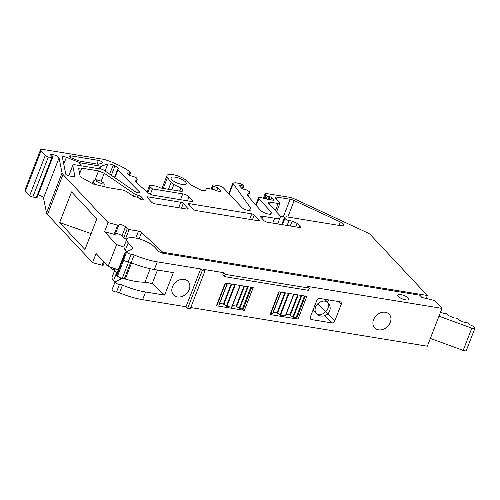 <?xml version="1.0" encoding="UTF-8"?>
<svg xmlns="http://www.w3.org/2000/svg" width="500" height="500" viewBox="0 0 500 500"><rect width="100%" height="100%" fill="white"/><g stroke="black" fill="none" stroke-linecap="round" stroke-linejoin="round"><path stroke-width="0.75" d="M157.281 261.844L154.3 269.519A37.769 12.025 -158.8 0 1 131.181 262.65L134.156 254.975C142.2 258.319 149.906 260.606 157.281 261.844L200.675 268.931L202.256 270.625L204.906 271.056L203.319 269.369L223.625 272.688L222.763 274.913L224.344 276.6L225.206 274.375L223.625 272.688M190.75 307.538L427.325 346.206L441.994 308.381L307.769 286.438L309.35 288.125L308.488 290.35L224.344 276.6M338.594 301.531L341.213 304.331A2.519 1.988 136.9 0 0 340.938 302.262A2.519 1.988 136.9 0 0 339.963 301.756L319.781 298.463A2.519 1.988 136.9 0 0 316.806 300.338L310.331 317.025A2.519 1.988 136.9 0 0 310.613 319.094A2.519 1.988 136.9 0 0 311.581 319.6L310.169 318.094M341.213 304.331L334.744 321.019L327.912 313.731M324.95 315.631L331.763 322.9A2.519 1.988 136.9 0 0 334.744 321.019M331.763 322.9L311.581 319.6M390.294 322.406A9.944 7.856 136.9 0 0 389.188 314.244A9.944 7.856 136.9 0 0 380.806 312.712A9.944 7.856 136.9 0 0 373.569 319.675A9.944 7.856 136.9 0 0 374.675 327.844A9.944 7.856 136.9 0 0 383.062 329.375A9.944 7.856 136.9 0 0 390.294 322.406M216.412 305.788L244.356 310.35L253.194 287.575L225.25 283.006L216.412 305.788A1.238 0.394 -158.8 0 0 216.85 305.65L225.613 283.069M270.075 314.556L298.019 319.125L306.85 296.344L278.906 291.781L270.075 314.556A1.238 0.394 -158.8 0 0 270.512 314.419L279.275 291.837M126.656 251.975L125.244 250.463L123.806 246.938L126.781 239.262A15.738 5.012 21.2 0 1 138.956 238.837A15.738 5.012 21.2 0 1 154.681 247.113L158.906 251.619L162.075 253.088L419.8 295.212L421.912 297.469L434.575 300.462L441.994 308.381M126.781 239.262A15.738 5.012 21.2 0 0 128.225 242.787L132.762 247.631L132.838 248.738L126.9 251.625A2.894 0.925 21.2 0 0 126.719 251.812A2.894 0.925 21.2 0 0 128.119 253.275A2.894 0.925 21.2 0 0 131.156 254.213A3.775 1.2 21.2 0 1 134.156 254.975M225.206 274.375L309.35 288.125M408.3 298.056A5.919 1.881 21.2 0 0 402.388 294.944A5.919 1.881 21.2 0 0 397.812 295.1A5.919 1.881 21.2 0 0 398.35 296.431A5.919 1.881 21.2 0 0 404.263 299.544A5.919 1.881 21.2 0 0 408.844 299.381A5.919 1.881 21.2 0 0 408.3 298.056M126.444 252.525A3.775 1.2 21.2 0 0 124.844 252.894L116.381 274.7L117.419 276.281L121.412 278.325L125.306 279.062C132.875 281.188 139.431 282.238 144.956 282.213L149.106 282.887A2.519 0.8 -158.8 0 0 150.381 283.244L152.231 283.544L164.638 295.106L145.588 291.994L142.606 299.669L186 306.762L187.587 308.45L190.231 308.888L204.906 271.056M142.606 299.669A37.769 12.025 -158.8 0 1 119.488 292.806A3.775 1.2 -158.8 0 0 116.487 292.044A2.894 0.925 -158.8 0 1 113.444 291.106A2.894 0.925 -158.8 0 1 112.044 289.644L115.025 281.969A2.894 0.925 -158.8 0 1 115.2 281.781L121.144 278.894A3.775 1.2 -158.8 0 0 121.412 278.631A3.775 1.2 -158.8 0 0 121.412 278.325M114.963 282.125L113.55 280.619A15.738 5.012 -158.8 0 1 112.106 277.087L115.087 269.413A15.738 5.012 -158.8 0 1 115.456 268.837L118.294 269.788M430.344 338.419L463.169 350.412C464.975 351.012 466.019 351.037 466.306 350.487L474.888 328.35M438.975 316.169L471.8 328.162C473.606 328.756 474.65 328.781 474.938 328.237L472.744 326L469.294 324.513C468.469 323.025 466.938 322.362 464.681 322.525L458.787 319.981C457.962 318.494 456.431 317.838 454.175 317.994L448.275 315.456M328.481 299.881L327.562 302.244M313.769 310.712L312.838 310.562M375.281 316.7A9.944 7.856 136.9 0 0 378.031 314.119M253.181 287.575L244.356 310.35A1.238 0.394 -158.8 0 1 242.994 309.662L242.369 308.994L239.15 308.337L236.213 306.1L232.519 305.494M231.856 307.194L240.287 285.462L231.856 307.194L226.875 306.462L223.4 304.006L219.706 303.4M219.044 305.1L227.475 283.369L219.044 305.1L217.15 304.875M306.837 296.344L298.019 319.125M298.006 319.113A1.238 0.394 -158.8 0 1 296.656 318.431L296.031 317.769L292.812 317.113L289.875 314.869L286.181 314.269M293.931 294.231L285.519 315.963L280.538 315.231L277.062 312.775L273.369 312.175M281.119 292.137L272.706 313.869L270.812 313.644M152.231 283.544L157.475 270.038M174.181 283.831A9.944 7.856 136.9 0 0 176.931 281.25M126.719 251.812L123.744 259.494A2.894 0.925 21.2 0 0 125.138 260.95A2.894 0.925 21.2 0 0 128.181 261.887L131.156 254.213M131.181 262.65A3.775 1.2 21.2 0 0 128.181 261.887M154.3 269.519L173.356 272.631L164.638 295.106M186 306.762L200.675 268.931M189.194 289.538A9.944 7.856 136.9 0 0 188.088 281.369A9.944 7.856 136.9 0 0 179.706 279.837A9.944 7.856 136.9 0 0 172.469 286.806A9.944 7.856 136.9 0 0 173.575 294.969A9.944 7.856 136.9 0 0 181.962 296.5A9.944 7.856 136.9 0 0 189.194 289.538M187.587 308.45L202.256 270.625M139.069 238.869L141.556 232.469L162.75 252.231L427.35 295.481L370.337 234.631A4.956 1.581 21.2 0 0 367.644 232.869L294.55 198.944A7.556 2.406 21.2 0 0 289.131 197.219L265.481 193.4A4.956 1.581 21.2 0 0 265.125 193.744A4.956 1.581 21.2 0 0 265.581 194.85L266.012 195.312A1.487 0.475 21.2 0 0 267.362 196.056L269.212 196.644A1.238 0.394 21.2 0 0 269.65 196.75L270.044 196.819A1.238 0.394 21.2 0 1 271.606 197.537L273.744 199.825A1.238 0.394 21.2 0 1 273.856 200.1A1.238 0.394 21.2 0 1 273.225 200.206L267.844 199.331A4.956 1.581 21.2 0 1 266.694 199.075L262.306 197.894A2.481 0.787 21.2 0 0 261.731 197.769L260.506 197.569A3.962 1.262 21.2 0 0 258.475 197.906A3.962 1.262 21.2 0 0 258.837 198.794L271.312 212.106A6.419 2.044 21.2 0 1 271.9 213.544A6.419 2.044 21.2 0 1 266.913 213.713A6.419 2.044 21.2 0 1 260.5 210.319L247.519 195.581A4.956 1.581 21.2 0 1 247.131 194.55A4.956 1.581 21.2 0 1 247.338 194.288L249.719 192.544A2.975 0.95 21.2 0 0 249.838 192.387A2.975 0.95 21.2 0 0 249.569 191.725L245.744 189.519L243.656 189.181A1.487 0.475 21.2 0 1 241.788 188.312L239.606 185.981A1.487 0.475 21.2 0 1 239.469 185.65A1.487 0.475 21.2 0 1 240.231 185.525L243.15 186A1.487 0.475 21.2 0 0 243.912 185.875A1.487 0.475 21.2 0 0 243.775 185.538L240.55 183.606L235.35 182.756L232.806 183.181L228.775 193.569M162.75 252.231L162.394 253.144M150.7 283.294L149.106 282.887M426.188 298.481L427.35 295.481M145.588 291.994A37.769 12.025 -158.8 0 1 122.463 285.125L119.488 292.806M115.025 281.969A2.894 0.925 -158.8 0 0 116.419 283.425A2.894 0.925 -158.8 0 0 119.462 284.363A3.775 1.2 -158.8 0 1 122.463 285.125M116.906 273.35L116.525 272.938A15.738 5.012 -158.8 0 1 115.087 269.413M474.938 328.237L466.306 350.487M448.263 315.45C447.456 313.969 445.925 313.306 443.663 313.469L440.544 312.125M250.825 287.188L242.369 308.994M244.55 286.163L236.644 306.556M243.981 286.069L236.213 306.1M231.737 284.069L223.831 304.462M231.169 283.975L223.4 304.006M304.488 295.963L296.031 317.769M298.212 294.931L290.306 315.331M297.644 294.844L289.875 314.869M285.4 292.838L277.494 313.231M284.831 292.744L277.062 312.775M211.119 189.044L212.556 185.344A3.775 1.2 21.2 0 1 214.494 185.019L218.731 185.712A3.775 1.2 21.2 0 1 223.487 187.919L241.775 207.438A4.956 1.581 21.2 0 0 245.981 209.806A4.956 1.581 21.2 0 0 250.144 210.281A9.912 3.156 21.2 0 0 250.981 209.531A9.912 3.156 21.2 0 0 250.519 207.844L232.806 183.181M212.556 185.344A3.775 1.2 21.2 0 0 212.906 186.188L217.875 187.669L220.637 190.619A2.481 0.787 21.2 0 1 220.863 191.175A2.481 0.787 21.2 0 1 219.594 191.381L217.406 191.025A2.481 0.787 21.2 0 1 214.288 189.581L208.144 188.556A3.775 1.2 21.2 0 0 206.206 188.881A3.775 1.2 21.2 0 0 206.188 188.931L205.894 190.188A4.956 1.581 21.2 0 1 205.869 190.25A4.956 1.581 21.2 0 1 199.1 189.213L191.556 185.2A4.956 1.581 21.2 0 1 189.537 183.769L187.188 181.262A11.4 3.631 21.2 0 0 175.794 175.269A11.4 3.631 21.2 0 0 166.975 175.575A11.4 3.631 21.2 0 0 167.481 177.481L171.081 182.494L168.45 189.275M179.613 191.1L180.806 188.012L173.881 184.55L171.081 182.494M180.806 188.012L182.369 189.675A4.956 1.581 21.2 0 1 182.819 190.787A4.956 1.581 21.2 0 1 180.275 191.213L160.694 188.006L158.775 187.119A4.956 1.581 21.2 0 0 155.219 185.987L151.562 185.387A3.962 1.262 21.2 0 0 149.525 185.731A3.962 1.262 21.2 0 0 150.113 186.838L152.45 188.912L182.769 193.869C185.425 194.412 187.506 195.381 189.013 196.769L187.438 200.825M192.981 201.312L189.013 196.769M192.438 201.569L192.75 200.756C193.263 201.412 192.913 201.669 191.706 201.525L167.544 197.575A2.475 0.787 21.2 0 0 167.544 197.575L153.769 195.325A4.956 1.581 21.2 0 1 147.806 192.7L137.113 183.2A8.919 2.844 21.2 0 1 135.787 180.706A8.919 2.844 21.2 0 1 136.156 180.244L136.988 179.631A4.956 1.581 21.2 0 0 137.194 179.375A4.956 1.581 21.2 0 0 136.738 178.263L135.881 177.344L128.95 175.219L126.925 173.062L130.031 172.806L129.056 175.319M126.925 173.062L127.144 172.738L126.988 173.131M40.538 149.875A4.956 1.581 21.2 0 0 40.987 150.988L45.231 155.512A2.481 0.787 21.2 0 0 48.35 156.962L51.881 157.537A1.487 0.475 21.2 0 0 52.644 157.413L37.113 197.463A1.487 0.475 21.2 0 1 36.35 197.594L32.819 197.013A2.481 0.787 21.2 0 1 29.694 195.562L25.456 191.038A4.956 1.581 21.2 0 1 25 189.931L40.538 149.875A4.956 1.581 21.2 0 1 43.081 149.45L104.425 159.475A34.694 11.05 21.2 0 1 130.137 171.875L130.644 172.594L130.031 172.806M52.644 157.413A1.487 0.475 21.2 0 0 52.512 157.075L50.45 154.881A1.487 0.475 21.2 0 1 50.312 154.544A1.487 0.475 21.2 0 1 51.075 154.419L53.263 154.775A4.269 1.356 21.2 0 1 59.05 157.944L62.056 172.919A9.912 3.156 21.2 0 0 63.006 174.481L108.088 222.587L117.662 225.175L114.125 234.3L104.544 231.713L116.619 244.6L123.781 246.988M115.35 233.938A3.775 1.2 21.2 0 1 118.413 234.031A3.775 1.2 21.2 0 1 121.962 235.956L125.506 226.831A3.775 1.2 21.2 0 0 121.731 224.844A3.775 1.2 21.2 0 0 118.806 224.944A3.775 1.2 21.2 0 0 118.781 225.075L115.231 234.25A1.487 0.475 -158.8 0 1 114.125 234.3M118.781 225.075L117.662 225.175M125.506 226.831L127.256 228.7A1.487 0.475 21.2 0 0 129.131 229.569L138.481 231.1A2.519 0.8 21.2 0 1 141.556 232.469M140.387 199.175L141.294 196.838L143.369 199.05A2.481 0.787 21.2 0 1 143.6 199.606A2.481 0.787 21.2 0 1 142.325 199.819A2.481 0.787 21.2 0 1 139.206 198.369A2.481 0.787 21.2 0 0 136.081 196.919L135.238 196.781A2.481 0.787 21.2 0 1 132.594 195.731L127.156 192.006A4.956 1.581 21.2 0 0 121.875 189.906L108.775 187.763L93.294 184.031L80.219 176.75L78.7 168.675M78.675 169.075C78.6 168.162 79.631 167.856 81.775 168.162L79.612 173.738M141.294 196.838A2.481 0.787 21.2 0 0 138.169 195.387L134.244 193.8L104.244 173.225L98.544 170.906L81.775 168.162M272.75 223.106L274.65 218.212L262.731 216.269A3.962 1.262 21.2 0 0 260.7 216.606A3.962 1.262 21.2 0 0 261.062 217.494L264.325 220.975L266.819 222.138L299.587 227.494L300.419 226.875L299.769 226.181L299.275 227.438M274.65 218.212A10.906 3.475 21.2 0 0 280.244 217.281A10.906 3.475 21.2 0 0 279.25 214.838L268.569 203.444A3.962 1.262 21.2 0 1 268.206 202.556A3.962 1.262 21.2 0 1 270.244 202.219L278.163 203.512L275.369 210.7M276.406 199L277.125 197.138A3.469 1.106 21.2 0 0 275.344 197.431A3.469 1.106 21.2 0 0 275.663 198.212L279.625 202.438L279.944 203.212L278.163 203.512M277.125 197.138L290.131 199.262A5.688 1.812 21.2 0 1 294.212 200.556L340.294 221.944A5.669 1.806 21.2 0 1 343.888 225.231A5.669 1.806 21.2 0 1 340.981 225.719L286.206 216.769L284.713 217.344L284.681 217.019L281.75 224.575M299.769 226.181L297.175 223.4L292.175 221.081L289.012 220.562C286.794 220.037 285.444 219.281 284.975 218.3A15.862 5.05 21.2 0 0 284.713 217.344L281.9 224.6M300.169 227.525L300.419 226.875L300.6 227.319M252.431 219.781L254.275 215.037L259.212 220.556M258.781 220.763L259.031 220.113L258.194 220.725L195.906 210.544A1.981 0.631 21.2 0 1 193.406 209.387L188.65 204.306A1.981 0.631 21.2 0 1 188.469 203.863A1.981 0.631 21.2 0 1 189.488 203.694L251.775 213.875A1.981 0.631 21.2 0 1 254.275 215.037M103.775 170.125A2.481 0.787 21.2 0 0 101.131 169.075L75.325 164.856A4.956 1.581 21.2 0 0 72.781 165.281A4.956 1.581 21.2 0 0 72.763 165.613L74.906 176.312A2.481 0.787 21.2 0 1 74.9 176.475A2.481 0.787 21.2 0 1 73.625 176.688L69.131 175.95A2.481 0.787 21.2 0 1 65.775 174.112L62.387 157.256A3.719 1.181 21.2 0 1 62.406 157.012A3.719 1.181 21.2 0 1 66.388 157.287L79.756 162.594A2.481 0.787 21.2 0 0 81.137 162.994L100.35 166.131A2.481 0.787 21.2 0 0 101.356 166.125L107.781 164.062A4.956 1.581 21.2 0 1 113.2 165.113L114.987 165.919A4.956 1.581 21.2 0 1 118.287 168.869A4.956 1.581 21.2 0 1 118.081 169.125L117.681 169.419A2.481 0.787 21.2 0 0 117.581 169.544A2.481 0.787 21.2 0 0 117.844 170.138L139.338 191.8A2.975 0.95 21.2 0 1 139.65 192.512A2.975 0.95 21.2 0 1 137.825 192.712A2.975 0.95 21.2 0 1 134.956 191.506L103.775 170.125M79.088 160.969L71.731 158.05A2.963 0.944 21.2 0 1 69.388 156.131A2.963 0.944 21.2 0 1 70.906 155.875L98.394 160.369A3.013 0.963 21.2 0 1 101.287 161.444A3.013 0.963 21.2 0 1 102.463 162.806A3.013 0.963 21.2 0 1 102.144 163.056L98.637 164.181L97.375 164.144L79.088 160.969M182.069 184.462A8.175 2.606 21.2 0 0 186.269 183.762A8.175 2.606 21.2 0 0 183.081 180.069A8.175 2.606 21.2 0 0 175.219 177.15A8.175 2.606 21.2 0 0 171.019 177.85A8.175 2.606 21.2 0 0 174.206 181.544A8.175 2.606 21.2 0 0 182.069 184.462M187.862 209.169L188.119 208.519L187.281 209.131L154.5 203.775L152.006 202.619L147.194 197.488A1.981 0.631 21.2 0 1 147.012 197.044A1.981 0.631 21.2 0 1 148.031 196.875L180.812 202.231A1.981 0.631 21.2 0 1 183.306 203.388L188.3 208.962M144.956 282.213L150.188 268.731M110.131 267.062L111.719 268.756A1.487 0.475 21.2 0 0 113.594 269.625L114.919 269.837M103.356 264.869L106.994 265.156M38.106 194.9A4.269 1.356 21.2 0 1 43.513 198L46.519 212.969A9.912 3.156 21.2 0 0 47.469 214.537L92.55 262.644L102.125 265.231A1.487 0.475 21.2 0 0 103.238 265.181A1.487 0.475 21.2 0 0 103.244 265.125L104.338 262.319L103.238 265.181M92.55 262.644L96.088 253.519L108.162 266.4L115.456 268.837M270.494 214.213L271.312 212.106L270.494 214.213M211.988 189.188L213.075 186.375M216.644 190.85L217.875 187.669M152.45 188.912L150.375 194.269M108.088 222.587L104.544 231.713M108.162 266.4L116.619 244.6M84.944 249.519L96.838 218.856L71.556 191.881L59.662 222.544L84.944 249.519M118.744 225.169L115.244 234.2A1.487 0.475 -158.8 0 1 115.231 234.25M121.962 235.956L123.719 237.825A1.487 0.475 21.2 0 0 125.588 238.694L126.962 238.919M98.544 170.906L94.994 180.05M104.244 173.225L101.163 181.169M138.169 195.387L137.425 197.3M280.212 216.269L283.337 216.781L290.131 199.262M284.662 217.075A5.688 1.812 21.2 0 0 283.337 216.781M124.844 252.894A3.775 1.2 21.2 0 0 125.188 253.744L125.744 254.331M91.112 233.625L59.662 222.544M463.169 350.412L471.8 328.162M125.244 250.463L128.225 242.787M132.762 247.631L132.213 249.044M119.462 284.363L116.487 292.044M120.913 278.181L120.519 279.194M116.525 272.938L113.55 280.619M251.656 287.325L242.994 309.662M248.15 286.75L239.688 308.556M247.562 286.656L239.15 308.337M240.062 285.431L231.606 307.238M235.338 284.656L226.875 306.462M234.75 284.562L226.337 306.244M227.25 283.337L218.794 305.144M305.319 296.094L296.656 318.431M301.812 295.519L293.35 317.331M301.225 295.425L292.812 317.113M293.725 294.2L285.269 316.006M289 293.425L280.538 315.231M288.412 293.331L280 315.019M280.912 292.106L272.456 313.913M125.306 279.062L131.606 262.825M124.306 278.837L130.662 262.45M122.175 278.488L128.6 261.925M117.419 276.281L123.787 259.85M264.206 198.406L265.581 194.85M264.756 198.556L266.012 195.312M266.238 198.956L267.362 196.056M268.15 199.381L269.212 196.644M268.6 199.45L269.65 196.75M268.994 199.519L270.044 196.819M270.731 199.8L271.606 197.537M273.587 200.231L273.744 199.825M256.244 205.487L258.837 198.794M247.113 194.875L247.338 194.288M248.225 196.388L249.719 192.544M239.919 186.325L240.231 185.525M242.138 188.594L243.15 186M233.038 184.025L229.175 193.988M249.519 210.419L250.519 207.844M211.756 189.15L212.906 186.188M220.319 191.431L220.637 190.619M205.55 190.581L206.188 188.931M163.238 188.425L167.481 177.481M173.881 184.55L171.831 189.831M181.737 191.3L182.369 189.675M147.831 192.725L150.113 186.838M182.769 193.869L180.512 199.694M135.75 181.294L136.156 180.244M136.062 182.025L136.988 179.631M25.456 191.038L40.987 150.988M29.694 195.562L45.231 155.512M32.819 197.013L48.35 156.962M36.35 197.594L51.881 157.537M50.769 155.219L51.075 154.419M52.413 156.969L53.263 154.775M43.513 198L59.05 157.944M46.519 212.969L62.056 172.919M47.469 214.537L63.006 174.481M123.719 237.825L127.256 228.7M125.588 238.694L129.131 229.569M135.775 238.075L138.481 231.1M134.244 193.8L133.331 196.156M143.056 199.862L143.369 199.05M261.906 218.4L262.731 216.269M269.419 204.344L270.244 202.219M287.819 217.031L294.212 200.556M338.956 225.387L340.294 221.944M282.494 224.694L284.975 218.3M289.012 220.562L287.113 225.45M292.175 221.081L290.281 225.969M297.175 223.4L295.825 226.875M299.662 226.056L299.137 227.419M189.075 204.762L189.488 203.694M249.662 219.331L251.775 213.875M68.775 175.881L72.763 165.613M63.756 164.069L66.388 157.287M78.669 165.406L79.756 162.594M80.113 165.637L81.137 162.994M99.319 168.781L100.35 166.131M100.269 168.931L101.356 166.125M105.081 171.025L107.781 164.062M109.681 174.175L113.2 165.113M111.344 175.319L114.987 165.919M114.894 177.75L117.844 170.138M138.938 192.825L139.338 191.8M70.338 157.338L70.906 155.875M96.956 164.075L98.394 160.369M147.619 197.938L148.031 196.875M178.675 207.725L180.812 202.231M181.45 208.181L183.306 203.388M113.594 269.625L114.075 268.375M111.719 268.756L112.119 267.725M102.125 265.231L103.569 261.506M116.731 275.55L125.188 253.744M95.681 184.606A5.875 1.869 -158.8 0 1 93.106 181.781L92.413 183.525M93.106 181.781C93.713 180.219 95.2 179.606 97.575 179.938L99.537 180.456C105.913 183.644 103.8 184.05 104.062 186.025A5.875 1.869 -158.8 0 1 103.513 186.494M99.319 182.8A3.356 1.069 -158.8 0 1 96.356 180.881A3.356 1.069 -158.8 0 1 98.031 180.2A3.356 1.069 -158.8 0 1 99.556 180.606A3.356 1.069 -158.8 0 1 102.519 182.519A3.356 1.069 -158.8 0 1 100.844 183.2A3.356 1.069 -158.8 0 1 99.319 182.8M327.831 302.544A7.931 4.856 -46.5 0 1 325.575 311.719A7.931 4.856 133.5 0 1 316.794 313.925A7.931 4.856 133.5 0 1 316.669 313.8A7.931 6.269 -43.1 0 1 316.462 313.594A7.931 6.269 -43.1 0 1 317.706 303.856L327.881 313.756A7.931 7.931 0 0 0 328.038 302.75A7.931 6.269 136.9 0 0 327.831 302.544A7.931 6.269 136.9 0 0 324.969 301.163A7.931 6.269 136.9 0 0 317.706 303.856M293.95 294.237L285.519 315.963M281.137 292.144L272.706 313.869M263.4 198.188L265.125 193.744M255.75 204.931L258.475 197.906M248.269 196.438L249.838 192.387M242.731 188.906L243.912 185.875M205.544 190.581L206.206 188.881M162.069 188.231L166.975 175.575M147.075 192.05L149.525 185.731M136.131 182.125L137.194 179.375M130.644 172.594L129.488 175.575M277.675 223.906L280.244 217.281M279.944 203.212L276.55 211.956M68.681 175.856L72.781 165.281M114.5 177.481L117.581 169.544M104.062 186.025L103.856 186.575M313.069 309.969L316.462 313.594A7.931 7.931 0 0 0 327.881 313.756M324.781 299.275L328.038 302.75"/></g></svg>

